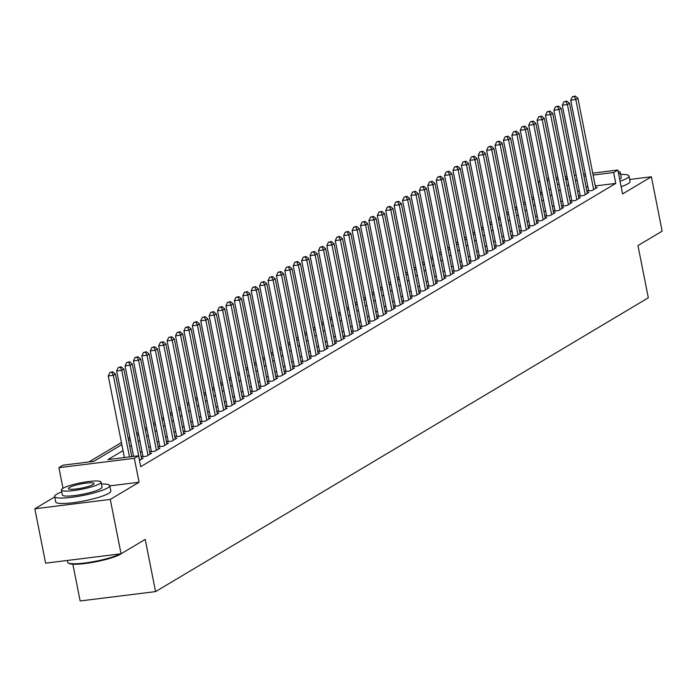 <?xml version="1.0" encoding="UTF-8"?>
<svg xmlns="http://www.w3.org/2000/svg" width="697" height="697" viewBox="0 0 697 697"><rect width="100%" height="100%" fill="white"/><g stroke="black" fill="none" stroke-linecap="round" stroke-linejoin="round"><path stroke-width="1.05" d="M542.005 192.555L540.367 192.764L538.206 181.882L539.713 180.985M72.854 564.195L80.138 600.962L155.562 591.605L648.315 297.793L637.973 245.579L662.15 231.169L651.381 176.777L629.679 179.469M155.562 591.605L145.22 539.391L121.051 553.801L45.619 563.159L34.85 508.775L110.283 499.418L139.078 482.246L134.338 458.312L58.914 467.67L63.113 465.16L93.694 461.37L121.836 444.59M54.732 496.917L34.85 508.775M62.983 488.248L58.914 467.67M533.458 196.876L531.82 197.852M525.05 201.895L523.412 202.871M516.643 206.904L515.005 207.88M508.235 211.923L506.597 212.899M499.827 216.933L498.189 217.908M491.42 221.951L489.782 222.918M483.004 226.961L481.374 227.936M474.596 231.97L472.958 232.946M466.188 236.989L464.55 237.965M457.781 241.998L456.143 242.974M449.373 247.017L447.735 247.993M440.966 252.026L439.328 253.002M432.558 257.045L430.92 258.021M424.142 262.055L422.513 263.03M415.734 267.073L414.105 268.049M407.327 272.083L405.689 273.058M398.919 277.101L397.281 278.077M390.512 282.111L388.874 283.087M382.104 287.129L380.466 288.105M373.697 292.139L372.059 293.115M365.289 297.157L363.651 298.133M356.873 302.167L355.243 303.143M348.465 307.177L346.827 308.152M340.058 312.195L338.42 313.171M331.65 317.205L330.012 318.18M323.242 322.223L321.605 323.199M314.835 327.233L313.197 328.209M306.427 332.251L304.789 333.227M298.011 337.261L296.382 338.237M289.603 342.279L287.974 343.255M281.196 347.289L279.558 348.265M272.788 352.307L271.15 353.283M264.381 357.317L262.743 358.293M255.973 362.335L254.335 363.311M247.566 367.345L245.928 368.321M239.158 372.364L237.52 373.339M230.742 377.373L229.113 378.349M222.334 382.383L220.696 383.359M213.927 387.401L212.289 388.377M205.519 392.411L203.881 393.387M197.112 397.429L195.474 398.405M188.704 402.439L187.066 403.415M180.296 407.457L178.659 408.433M171.88 412.467L170.251 413.443M163.473 417.486L161.843 418.461M155.065 422.495L153.427 423.471M146.658 427.514L145.02 428.489M138.25 432.523L136.612 433.499M129.842 437.542L128.204 438.518M121.435 442.551L88.876 461.963M121.051 553.801L110.283 499.418M588.556 190.255L587.083 191.135L592.18 190.499L597.224 187.493L595.621 187.693M580.148 195.273L578.676 196.145L583.772 195.517L588.817 192.511L587.214 192.703M571.74 200.283L570.268 201.163L575.365 200.527L580.409 197.521L578.806 197.721M563.333 205.301L561.86 206.173L566.957 205.545L572.002 202.531L570.399 202.731M554.925 210.311L553.453 211.191L558.55 210.555L563.594 207.549L561.991 207.75M546.518 215.329L545.045 216.201L550.142 215.573L555.187 212.559L553.575 212.759M538.101 220.339L536.638 221.219L541.726 220.583L546.779 217.577L545.167 217.778M529.694 225.349L528.221 226.229L533.318 225.601L538.363 222.587L536.76 222.787M521.286 230.367L519.814 231.247L524.911 230.611L529.955 227.605L528.352 227.806M512.879 235.377L511.406 236.257L516.503 235.63L521.548 232.615L519.945 232.815M504.471 240.395L502.999 241.275L508.096 240.639L513.14 237.633L511.537 237.834M496.064 245.405L494.591 246.285L499.688 245.649L504.733 242.643L503.129 242.844M487.656 250.423L486.184 251.303L491.28 250.667L496.325 247.662L494.713 247.862M479.24 255.433L477.776 256.313L482.873 255.677L487.917 252.671L486.306 252.872M470.832 260.451L469.36 261.323L474.457 260.695L479.501 257.69L477.898 257.881M462.425 265.461L460.952 266.341L466.049 265.705L471.094 262.699L469.49 262.9M454.017 270.48L452.545 271.351L457.641 270.724L462.686 267.718L461.083 267.909M445.61 275.489L444.137 276.369L449.234 275.733L454.278 272.727L452.675 272.928M437.202 280.508L435.73 281.379L440.826 280.752L445.871 277.737L444.268 277.937M428.794 285.517L427.322 286.397L432.419 285.761L437.463 282.755L435.86 282.956M420.387 290.536L418.914 291.407L424.011 290.78L429.056 287.765L427.444 287.966M411.971 295.545L410.507 296.425L415.595 295.789L420.648 292.784L419.036 292.984M403.563 300.555L402.091 301.435L407.187 300.808L412.232 297.793L410.629 297.994M395.155 305.574L393.683 306.453L398.78 305.817L403.824 302.812L402.221 303.012M386.748 310.583L385.275 311.463L390.372 310.836L395.417 307.821L393.814 308.022M378.34 315.602L376.868 316.482L381.965 315.846L387.009 312.84L385.406 313.04M369.933 320.611L368.46 321.491L373.557 320.855L378.602 317.849L376.999 318.05M361.525 325.63L360.053 326.51L365.15 325.874L370.194 322.868L368.582 323.068M353.109 330.639L351.645 331.519L356.742 330.883L361.787 327.878L360.175 328.078M344.701 335.658L343.229 336.529L348.326 335.902L353.37 332.896L351.767 333.088M336.294 340.667L334.821 341.547L339.918 340.911L344.963 337.906L343.36 338.106M327.886 345.686L326.414 346.557L331.511 345.93L336.555 342.924L334.952 343.116M319.479 350.696L318.006 351.576L323.103 350.94L328.148 347.934L326.544 348.134M311.071 355.714L309.599 356.585L314.695 355.958L319.74 352.943L318.137 353.144M302.664 360.724L301.191 361.604L306.288 360.968L311.332 357.962L309.721 358.162M294.256 365.742L292.784 366.613L297.88 365.986L302.925 362.971L301.313 363.172M285.84 370.752L284.367 371.632L289.464 370.996L294.517 367.99L292.906 368.19M277.432 375.761L275.96 376.641L281.057 376.014L286.101 373L284.498 373.2M269.025 380.78L267.552 381.66L272.649 381.024L277.694 378.018L276.09 378.218M260.617 385.789L259.145 386.669L264.241 386.042L269.286 383.028L267.683 383.228M252.209 390.808L250.737 391.688L255.834 391.052L260.878 388.046L259.275 388.246M243.802 395.818L242.329 396.698L247.426 396.07L252.471 393.056L250.868 393.256M235.394 400.836L233.922 401.716L239.019 401.08L244.063 398.074L242.451 398.275M226.978 405.846L225.514 406.726L230.611 406.09L235.656 403.084L234.044 403.284M218.57 410.864L217.098 411.735L222.195 411.108L227.239 408.102L225.636 408.294M210.163 415.874L208.691 416.754L213.787 416.118L218.832 413.112L217.229 413.312M201.755 420.892L200.283 421.763L205.38 421.136L210.424 418.13L208.821 418.322M193.348 425.902L191.875 426.782L196.972 426.146L202.017 423.14L200.414 423.34M184.94 430.92L183.468 431.791L188.565 431.164L193.609 428.15L192.006 428.35M176.533 435.93L175.06 436.81L180.157 436.174L185.202 433.168L183.59 433.368M168.125 440.948L166.653 441.82L171.75 441.192L176.794 438.178L175.182 438.378M159.709 445.958L158.236 446.838L163.333 446.202L168.386 443.196L166.775 443.397M151.301 450.976L149.829 451.848L154.926 451.22L159.97 448.206L158.367 448.406M142.894 455.986L141.421 456.866L146.518 456.23L151.563 453.224L149.96 453.425M139.461 460.438L143.155 458.234L141.552 458.434M123.029 450.619L107.965 459.593L138.546 455.803L140.698 466.685L615.791 183.407L595.273 185.951M587.885 186.866L586.099 187.084M579.251 190.751L577.621 191.727M570.843 195.761L569.205 196.737M562.435 200.78L560.797 201.755M554.028 205.789L552.39 206.765M545.62 210.808L543.982 211.783M537.213 215.817L535.575 216.793M528.805 220.836L527.167 221.812M520.389 225.845L518.76 226.821M511.981 230.864L510.343 231.84M503.574 235.874L501.936 236.849M495.166 240.892L493.528 241.868M486.759 245.902L485.121 246.877M478.351 250.911L476.713 251.887M469.944 255.93L468.306 256.905M461.527 260.939L459.898 261.915M453.12 265.958L451.49 266.934M444.712 270.967L443.074 271.943M436.305 275.986L434.667 276.962M427.897 280.996L426.259 281.971M419.489 286.014L417.851 286.99M411.082 291.024L409.444 291.999M402.674 296.042L401.036 297.018M394.258 301.052L392.629 302.028M385.85 306.07L384.213 307.046M377.443 311.08L375.805 312.056M369.035 316.098L367.397 317.074M360.628 321.108L358.99 322.084M352.22 326.118L350.582 327.093M343.813 331.136L342.175 332.112M335.396 336.146L333.767 337.121M326.989 341.164L325.36 342.14M318.581 346.174L316.943 347.15M310.174 351.192L308.536 352.168M301.766 356.202L300.128 357.178M293.359 361.22L291.721 362.196M284.951 366.23L283.313 367.206M276.543 371.248L274.906 372.224M268.127 376.258L266.498 377.234M259.72 381.276L258.082 382.252M251.312 386.286L249.674 387.262M242.905 391.305L241.267 392.28M234.497 396.314L232.859 397.29M226.089 401.333L224.451 402.3M217.682 406.342L216.044 407.318M209.266 411.352L207.636 412.328M200.858 416.37L199.229 417.346M192.45 421.38L190.812 422.356M184.043 426.398L182.405 427.374M175.635 431.408L173.997 432.384M167.228 436.427L165.59 437.402M158.82 441.436L157.182 442.412M150.413 446.455L148.775 447.43M141.996 451.464L140.367 452.44M592.738 173.135L617.838 170.016L622.578 193.949L651.381 176.777M617.838 170.016L613.639 172.525L593.121 175.069M615.791 183.407L613.639 172.525M138.546 455.803L134.338 458.312M546.857 178.824L548.644 178.606M556.032 177.683L557.818 177.465M565.215 176.55L566.992 176.324M574.389 175.409L576.175 175.191M583.563 174.267L585.349 174.05M567.384 178.266L565.598 178.484M558.201 179.399L556.415 179.626M549.027 180.54L547.241 180.767M539.853 181.682L538.206 181.882M128.605 440.548L130.243 439.572M137.013 435.538L138.651 434.562M145.429 430.519L147.058 429.544M153.837 425.51L155.466 424.534M162.244 420.491L163.882 419.516M170.652 415.482L172.29 414.506M179.059 410.472L180.697 409.496M187.467 405.454L189.105 404.478M195.874 400.444L197.512 399.468M204.282 395.426L205.92 394.45M212.698 390.416L214.327 389.44M221.106 385.397L222.744 384.422M229.513 380.388L231.151 379.412M237.921 375.369L239.559 374.394M246.329 370.36L247.966 369.384M254.736 365.341L256.374 364.365M263.144 360.332L264.782 359.356M271.56 355.313L273.189 354.337M279.967 350.303L281.597 349.328M288.375 345.285L290.013 344.309M296.783 340.275L298.421 339.3M305.19 335.266L306.828 334.29M313.598 330.247L315.236 329.272M322.005 325.238L323.643 324.262M330.413 320.219L332.051 319.243M338.829 315.21L340.458 314.234M347.237 310.191L348.875 309.215M355.644 305.181L357.282 304.206M364.052 300.163L365.69 299.187M372.459 295.153L374.097 294.178M380.867 290.135L382.505 289.159M389.274 285.125L390.912 284.149M397.691 280.107L399.32 279.131M406.098 275.097L407.728 274.121M414.506 270.079L416.144 269.103M422.913 265.069L424.551 264.093M431.321 260.059L432.959 259.084M439.729 255.041L441.367 254.065M448.136 250.031L449.774 249.056M456.544 245.013L458.182 244.037M464.96 240.003L466.589 239.027M473.368 234.985L475.006 234.009M481.775 229.975L483.413 228.999M490.183 224.957L491.821 223.981M498.59 219.947L500.228 218.971M506.998 214.929L508.636 213.953M515.405 209.919L517.043 208.943M523.822 204.901L525.451 203.925M532.229 199.891L533.867 198.915M540.637 194.872L542.275 193.897M549.044 189.863L550.682 188.887M557.452 184.844L559.09 183.877M565.859 179.835L567.497 178.859M577.099 179.87L575.461 180.845M568.691 184.888L567.053 185.864M560.283 189.898L558.645 190.873M551.876 194.916L550.238 195.892M543.468 199.926L541.83 200.902M535.052 204.944L533.423 205.92M526.644 209.954L525.015 210.93M518.237 214.972L516.599 215.948M509.829 219.982L508.191 220.958M501.422 225L499.784 225.967M493.014 230.01L491.376 230.986M484.607 235.02L482.969 235.995M476.199 240.038L474.561 241.014M467.783 245.048L466.154 246.024M459.375 250.066L457.737 251.042M450.968 255.076L449.33 256.052M442.56 260.094L440.922 261.07M434.153 265.104L432.515 266.08M425.745 270.122L424.107 271.098M417.337 275.132L415.7 276.108M408.921 280.15L407.292 281.126M400.514 285.16L398.884 286.136M392.106 290.179L390.468 291.154M383.698 295.188L382.061 296.164M375.291 300.207L373.653 301.182M366.883 305.216L365.245 306.192M358.476 310.226L356.838 311.202M350.068 315.244L348.43 316.22M341.652 320.254L340.023 321.23M333.244 325.272L331.606 326.248M324.837 330.282L323.199 331.258M316.429 335.301L314.791 336.276M308.022 340.31L306.384 341.286M299.614 345.329L297.976 346.304M291.207 350.338L289.569 351.314M282.79 355.357L281.161 356.333M274.383 360.366L272.754 361.342M265.975 365.385L264.337 366.361M257.568 370.395L255.93 371.37M249.16 375.413L247.522 376.389M240.753 380.423L239.115 381.398M232.345 385.432L230.707 386.408M223.937 390.451L222.299 391.426M215.521 395.46L213.892 396.436M207.114 400.479L205.476 401.455M198.706 405.488L197.068 406.464M190.298 410.507L188.66 411.483M181.891 415.517L180.253 416.492M173.483 420.535L171.845 421.511M165.076 425.545L163.438 426.52M156.659 430.563L155.03 431.539M148.252 435.573L146.614 436.549M139.844 440.591L138.206 441.567M131.437 445.601L129.799 446.577M585.733 175.984L583.947 176.21M139.078 482.246L109.812 485.87M129.503 456.927L113.341 375.308L115.441 374.054L131.794 456.64M124.406 457.554L108.244 375.944L113.341 375.308L111.877 372.294L112.722 371.797L109.838 372.546L111.877 372.294M109.838 372.546L108.244 375.944M115.441 374.054L112.722 371.797M120.99 553.81A27.41 4.391 168.8 0 1 120.215 554.315A27.41 4.391 168.8 0 1 92.71 562.366A27.41 4.391 168.8 0 1 68.951 563.359L68.167 562.854A28.089 4.504 -11.2 0 0 91.804 561.965A28.089 4.504 -11.2 0 0 120.119 553.923M67.321 560.466L67.661 562.209A28.089 4.504 -11.2 0 0 68.167 562.854M61.763 491.908A28.089 4.504 -11.2 0 0 56.718 494.208A28.089 4.504 -11.2 0 0 54.654 496.499A28.089 4.504 -11.2 0 0 77.271 496.508A28.089 4.504 -11.2 0 0 107.686 487.883A28.089 4.504 -11.2 0 0 109.751 485.591A28.089 4.504 -11.2 0 0 101.431 484.058M54.654 496.499L55.725 501.945A28.089 4.504 -11.2 0 0 78.352 501.953A28.089 4.504 -11.2 0 0 108.767 493.328A28.089 4.504 -11.2 0 0 110.832 491.028L109.751 485.591M101.048 482.115L102.041 487.116A20.222 3.241 168.8 0 1 100.551 488.771A20.222 3.241 168.8 0 1 78.656 494.983A20.222 3.241 168.8 0 1 62.364 494.975L61.38 489.974A20.222 3.241 -11.2 0 0 77.663 489.982A20.222 3.241 -11.2 0 0 99.558 483.77A20.222 3.241 -11.2 0 0 101.048 482.115A20.222 3.241 -11.2 0 0 84.764 482.106A20.222 3.241 -11.2 0 0 62.861 488.318A20.222 3.241 -11.2 0 0 61.38 489.974M93.032 484.581A13.034 2.091 -11.2 0 0 93.999 483.509A13.034 2.091 -11.2 0 0 83.501 483.509A13.034 2.091 -11.2 0 0 69.386 487.508A13.034 2.091 -11.2 0 0 68.428 488.58A13.034 2.091 -11.2 0 0 78.927 488.58A13.034 2.091 -11.2 0 0 93.032 484.581M639.959 244.394A27.41 4.391 168.8 0 1 639.454 244.717A27.41 4.391 168.8 0 1 638.87 245.048M620.069 181.246A28.089 4.504 -11.2 0 0 626.925 178.284A28.089 4.504 -11.2 0 0 628.99 175.993A28.089 4.504 -11.2 0 0 620.67 174.459M621.14 186.683A28.089 4.504 -11.2 0 0 628.006 183.729A28.089 4.504 -11.2 0 0 630.071 181.429L628.99 175.993M618.675 174.241A20.222 3.241 -11.2 0 0 618.797 174.172A20.222 3.241 -11.2 0 0 620.286 172.516L621.28 177.517A20.222 3.241 168.8 0 1 619.79 179.173A20.222 3.241 168.8 0 1 619.668 179.242M620.286 172.516A20.222 3.241 -11.2 0 0 618.143 171.54M139.583 460.368L121.748 370.299L123.848 369.044L141.683 459.114M133.58 456.422L116.652 370.926L121.748 370.299L120.293 367.284L121.13 366.779L118.255 367.537L120.293 367.284M118.255 367.537L116.652 370.926M123.848 369.044L121.13 366.779M147.991 455.35L130.156 365.28L132.256 364.034L150.09 454.104M143.033 456.666L125.059 365.916L130.156 365.28L128.701 362.266L129.537 361.769L126.662 362.518L128.701 362.266M126.662 362.518L125.059 365.916M132.256 364.034L129.537 361.769M156.398 450.34L138.564 360.271L140.672 359.016L158.498 449.086M151.441 451.647L133.467 360.907L138.564 360.271L137.109 357.256L137.945 356.751L135.07 357.509L137.109 357.256M135.07 357.509L133.467 360.907M140.672 359.016L137.945 356.751M164.806 445.322L146.971 355.252L149.08 354.006L166.914 444.076M159.848 446.638L141.874 355.888L146.971 355.252L145.516 352.238L146.353 351.741L143.477 352.499L145.516 352.238M143.477 352.499L141.874 355.888M149.08 354.006L146.353 351.741M173.213 440.312L155.379 350.243L157.487 348.988L175.322 439.058M168.256 441.619L150.291 350.879L155.379 350.243L153.924 347.228L154.769 346.723L151.885 347.481L153.924 347.228M151.885 347.481L150.291 350.879M157.487 348.988L154.769 346.723M181.629 435.303L163.795 345.233L165.895 343.978L183.729 434.048M176.663 436.61L158.698 345.86L163.795 345.233L162.331 342.218L163.176 341.713L160.293 342.471L162.331 342.218M160.293 342.471L158.698 345.86M165.895 343.978L163.176 341.713M190.037 430.284L172.203 340.214L174.302 338.96L192.137 429.03M185.071 431.591L167.106 340.85L172.203 340.214L170.739 337.2L171.584 336.703L168.7 337.453L170.739 337.2M168.7 337.453L167.106 340.85M174.302 338.96L171.584 336.703M198.445 425.275L180.61 335.205L182.71 333.95L200.544 424.02M193.478 426.581L175.513 335.832L180.61 335.205L179.155 332.19L179.992 331.685L177.116 332.443L179.155 332.19M177.116 332.443L175.513 335.832M182.71 333.95L179.992 331.685M206.852 420.256L189.018 330.186L191.117 328.932L208.952 419.002M201.886 421.572L183.921 330.822L189.018 330.186L187.563 327.172L188.399 326.675L185.524 327.424L187.563 327.172M185.524 327.424L183.921 330.822M191.117 328.932L188.399 326.675M215.26 415.246L197.425 325.177L199.525 323.922L217.359 413.992M210.302 416.553L192.328 325.804L197.425 325.177L195.97 322.162L196.807 321.657L193.932 322.415L195.97 322.162M193.932 322.415L192.328 325.804M199.525 323.922L196.807 321.657M223.667 410.228L205.833 320.158L207.941 318.904L225.776 408.973M218.71 411.544L200.736 320.794L205.833 320.158L204.378 317.144L205.214 316.647L202.339 317.396L204.378 317.144M202.339 317.396L200.736 320.794M207.941 318.904L205.214 316.647M232.075 405.218L214.24 315.149L216.349 313.894L234.183 403.964M227.117 406.525L209.144 315.776L214.24 315.149L212.785 312.134L213.63 311.629L210.747 312.387L212.785 312.134M210.747 312.387L209.144 315.776M216.349 313.894L213.63 311.629M240.491 400.2L222.657 310.13L224.756 308.876L242.591 398.945M235.525 401.516L217.56 310.766L222.657 310.13L221.193 307.116L222.038 306.619L219.154 307.368L221.193 307.116M219.154 307.368L217.56 310.766M224.756 308.876L222.038 306.619M248.899 395.19L231.064 305.12L233.164 303.866L250.998 393.936M243.933 396.497L225.967 305.748L231.064 305.12L229.601 302.106L230.446 301.601L227.562 302.359L229.601 302.106M227.562 302.359L225.967 305.748M233.164 303.866L230.446 301.601M257.306 390.172L239.472 300.102L241.571 298.847L259.406 388.917M252.34 391.487L234.375 300.738L239.472 300.102L238.008 297.088L238.853 296.591L235.969 297.34L238.008 297.088M235.969 297.34L234.375 300.738M241.571 298.847L238.853 296.591M265.714 385.162L247.879 295.092L249.979 293.838L267.814 383.908M260.748 386.469L242.783 295.72L247.879 295.092L246.424 292.078L247.261 291.573L244.386 292.331L246.424 292.078M244.386 292.331L242.783 295.72M249.979 293.838L247.261 291.573M274.121 380.144L256.287 290.074L258.387 288.828L276.221 378.898M269.164 381.459L251.19 290.71L256.287 290.074L254.832 287.059L255.668 286.563L252.793 287.312L254.832 287.059M252.793 287.312L251.19 290.71M258.387 288.828L255.668 286.563M282.529 375.134L264.694 285.064L266.803 283.81L284.637 373.88M277.572 376.441L259.598 285.7L264.694 285.064L263.239 282.05L264.076 281.544L261.201 282.302L263.239 282.05M261.201 282.302L259.598 285.7M266.803 283.81L264.076 281.544M290.937 370.116L273.102 280.046L275.21 278.8L293.045 368.87M285.979 371.431L268.005 280.682L273.102 280.046L271.647 277.031L272.492 276.535L269.608 277.284L271.647 277.031M269.608 277.284L268.005 280.682M275.21 278.8L272.492 276.535M299.344 365.106L281.518 275.036L283.618 273.782L301.452 363.851M294.387 366.413L276.421 275.672L281.518 275.036L280.055 272.022L280.9 271.516L278.016 272.274L280.055 272.022M278.016 272.274L276.421 275.672M283.618 273.782L280.9 271.516M307.76 360.096L289.926 270.027L292.026 268.772L309.86 358.842M302.794 361.403L284.829 270.654L289.926 270.027L288.462 267.012L289.307 266.507L286.423 267.265L288.462 267.012M286.423 267.265L284.829 270.654M292.026 268.772L289.307 266.507M316.168 355.078L298.333 265.008L300.433 263.754L318.268 353.823M311.202 356.385L293.237 265.644L298.333 265.008L296.87 261.994L297.715 261.497L294.831 262.246L296.87 261.994M294.831 262.246L293.237 265.644M300.433 263.754L297.715 261.497M324.575 350.068L306.741 259.998L308.841 258.744L326.675 348.814M319.609 351.375L301.644 260.626L306.741 259.998L305.286 256.984L306.122 256.479L303.247 257.237L305.286 256.984M303.247 257.237L301.644 260.626M308.841 258.744L306.122 256.479M332.983 345.05L315.149 254.98L317.248 253.725L335.083 343.795M328.017 346.365L310.052 255.616L315.149 254.98L313.694 251.965L314.53 251.469L311.655 252.218L313.694 251.965M311.655 252.218L310.052 255.616M317.248 253.725L314.53 251.469M341.391 340.04L323.556 249.97L325.656 248.716L343.49 338.786M336.433 341.347L318.459 250.598L323.556 249.97L322.101 246.956L322.938 246.45L320.062 247.208L322.101 246.956M320.062 247.208L318.459 250.598M325.656 248.716L322.938 246.45M349.798 335.022L331.964 244.952L334.072 243.697L351.907 333.767M344.841 336.337L326.867 245.588L331.964 244.952L330.509 241.937L331.345 241.441L328.47 242.19L330.509 241.937M328.47 242.19L326.867 245.588M334.072 243.697L331.345 241.441M358.206 330.012L340.371 239.942L342.48 238.688L360.314 328.757M353.248 331.319L335.274 240.57L340.371 239.942L338.916 236.928L339.761 236.422L336.878 237.18L338.916 236.928M336.878 237.18L335.274 240.57M342.48 238.688L339.761 236.422M366.622 324.994L348.788 234.924L350.887 233.669L368.722 323.739M361.656 326.309L343.691 235.56L348.788 234.924L347.324 231.909L348.169 231.413L345.285 232.162L347.324 231.909M345.285 232.162L343.691 235.56M350.887 233.669L348.169 231.413M375.03 319.984L357.195 229.914L359.295 228.66L377.129 318.729M370.063 321.291L352.098 230.541L357.195 229.914L355.731 226.9L356.576 226.394L353.693 227.152L355.731 226.9M353.693 227.152L352.098 230.541M359.295 228.66L356.576 226.394M383.437 314.966L365.603 224.896L367.702 223.641L385.537 313.711M378.471 316.281L360.506 225.532L365.603 224.896L364.139 221.881L364.984 221.385L362.1 222.134L364.139 221.881M362.1 222.134L360.506 225.532M367.702 223.641L364.984 221.385M391.845 309.956L374.01 219.886L376.11 218.631L393.944 308.701M386.879 311.263L368.913 220.513L374.01 219.886L372.555 216.872L373.392 216.366L370.516 217.124L372.555 216.872M370.516 217.124L368.913 220.513M376.11 218.631L373.392 216.366M400.252 304.938L382.418 214.868L384.517 213.622L402.352 303.692M395.295 306.253L377.321 215.504L382.418 214.868L380.963 211.853L381.799 211.357L378.924 212.106L380.963 211.853M378.924 212.106L377.321 215.504M384.517 213.622L381.799 211.357M408.66 299.928L390.825 209.858L392.934 208.603L410.768 298.673M403.702 301.235L385.729 210.494L390.825 209.858L389.37 206.843L390.207 206.338L387.332 207.096L389.37 206.843M387.332 207.096L385.729 210.494M392.934 208.603L390.207 206.338M417.067 294.909L399.233 204.84L401.341 203.594L419.176 293.664M412.11 296.225L394.136 205.476L399.233 204.84L397.778 201.825L398.623 201.328L395.739 202.078L397.778 201.825M395.739 202.078L394.136 205.476M401.341 203.594L398.623 201.328M425.484 289.9L407.649 199.83L409.749 198.575L427.583 288.645M420.518 291.207L402.552 200.466L407.649 199.83L406.185 196.815L407.031 196.31L404.147 197.068L406.185 196.815M404.147 197.068L402.552 200.466M409.749 198.575L407.031 196.31M433.891 284.89L416.057 194.82L418.156 193.566L435.991 283.635M428.925 286.197L410.96 195.448L416.057 194.82L414.593 191.806L415.438 191.3L412.554 192.058L414.593 191.806M412.554 192.058L410.96 195.448M418.156 193.566L415.438 191.3M442.299 279.872L424.464 189.802L426.564 188.547L444.398 278.617M437.333 281.179L419.367 190.438L424.464 189.802L423.001 186.787L423.846 186.291L420.962 187.04L423.001 186.787M420.962 187.04L419.367 190.438M426.564 188.547L423.846 186.291M450.706 274.862L432.872 184.792L434.972 183.538L452.806 273.607M445.74 276.169L427.775 185.419L432.872 184.792L431.417 181.778L432.253 181.272L429.378 182.03L431.417 181.778M429.378 182.03L427.775 185.419M434.972 183.538L432.253 181.272M459.114 269.844L441.279 179.774L443.379 178.519L461.214 268.589M454.148 271.159L436.183 180.41L441.279 179.774L439.824 176.759L440.661 176.263L437.786 177.012L439.824 176.759M437.786 177.012L436.183 180.41M443.379 178.519L440.661 176.263M467.521 264.834L449.687 174.764L451.787 173.509L469.621 263.579M462.564 266.141L444.59 175.391L449.687 174.764L448.232 171.75L449.068 171.244L446.193 172.002L448.232 171.75M446.193 172.002L444.59 175.391M451.787 173.509L449.068 171.244M475.929 259.815L458.095 169.746L460.203 168.491L478.037 258.561M470.972 261.131L452.998 170.382L458.095 169.746L456.64 166.731L457.476 166.234L454.601 166.984L456.64 166.731M454.601 166.984L452.998 170.382M460.203 168.491L457.476 166.234M484.337 254.806L466.502 164.736L468.611 163.481L486.445 253.551M479.379 256.113L461.414 165.363L466.502 164.736L465.047 161.721L465.892 161.216L463.008 161.974L465.047 161.721M463.008 161.974L461.414 165.363M468.611 163.481L465.892 161.216M492.753 249.787L474.918 159.718L477.018 158.463L494.853 248.533M487.787 251.103L469.822 160.354L474.918 159.718L473.455 156.703L474.3 156.206L471.416 156.956L473.455 156.703M471.416 156.956L469.822 160.354M477.018 158.463L474.3 156.206M501.16 244.778L483.326 154.708L485.426 153.453L503.26 243.523M496.194 246.085L478.229 155.335L483.326 154.708L481.862 151.693L482.707 151.188L479.824 151.946L481.862 151.693M479.824 151.946L478.229 155.335M485.426 153.453L482.707 151.188M509.568 239.759L491.733 149.689L493.833 148.435L511.668 238.505M504.602 241.075L486.637 150.325L491.733 149.689L490.27 146.675L491.115 146.178L488.24 146.928L490.27 146.675M488.24 146.928L486.637 150.325M493.833 148.435L491.115 146.178M517.976 234.75L500.141 144.68L502.241 143.425L520.075 233.495M513.009 236.056L495.044 145.307L500.141 144.68L498.686 141.665L499.522 141.16L496.647 141.918L498.686 141.665M496.647 141.918L495.044 145.307M502.241 143.425L499.522 141.16M526.383 229.731L508.549 139.661L510.648 138.415L528.483 228.477M521.426 231.047L503.452 140.297L508.549 139.661L507.094 136.647L507.93 136.15L505.055 136.9L507.094 136.647M505.055 136.9L503.452 140.297M510.648 138.415L507.93 136.15M534.791 224.722L516.956 134.652L519.065 133.397L536.899 223.467M529.833 226.028L511.859 135.279L516.956 134.652L515.501 131.637L516.338 131.132L513.462 131.89L515.501 131.637M513.462 131.89L511.859 135.279M519.065 133.397L516.338 131.132M543.198 219.703L525.364 129.633L527.472 128.387L545.307 218.457M538.241 221.019L520.267 130.269L525.364 129.633L523.909 126.619L524.754 126.122L521.87 126.871L523.909 126.619M521.87 126.871L520.267 130.269M527.472 128.387L524.754 126.122M551.615 214.693L533.78 124.624L535.88 123.369L553.714 213.439M546.648 216L528.683 125.26L533.78 124.624L532.316 121.609L533.161 121.104L530.278 121.862L532.316 121.609M530.278 121.862L528.683 125.26M535.88 123.369L533.161 121.104M560.022 209.675L542.188 119.614L544.287 118.359L562.122 208.429M555.056 210.991L537.091 120.241L542.188 119.614L540.724 116.599L541.569 116.094L538.685 116.852L540.724 116.599M538.685 116.852L537.091 120.241M544.287 118.359L541.569 116.094M568.43 204.665L550.595 114.596L552.695 113.341L570.529 203.411M563.464 205.972L545.498 115.232L550.595 114.596L549.131 111.581L549.977 111.076L547.093 111.834L549.131 111.581M547.093 111.834L545.498 115.232M552.695 113.341L549.977 111.076M576.837 199.656L559.003 109.586L561.102 108.331L578.937 198.401M571.871 200.963L553.906 110.213L559.003 109.586L557.548 106.571L558.384 106.066L555.509 106.824L557.548 106.571M555.509 106.824L553.906 110.213M561.102 108.331L558.384 106.066M585.245 194.637L567.41 104.567L569.51 103.313L587.344 193.383M580.287 195.953L562.313 105.203L567.41 104.567L565.955 101.553L566.792 101.056L563.917 101.806L565.955 101.553M563.917 101.806L562.313 105.203M569.51 103.313L566.792 101.056M593.652 189.628L575.818 99.558L577.926 98.303L595.752 188.373M588.695 190.934L570.721 100.185L575.818 99.558L574.363 96.543L575.199 96.038L572.324 96.796L574.363 96.543M572.324 96.796L570.721 100.185M577.926 98.303L575.199 96.038"/></g></svg>
